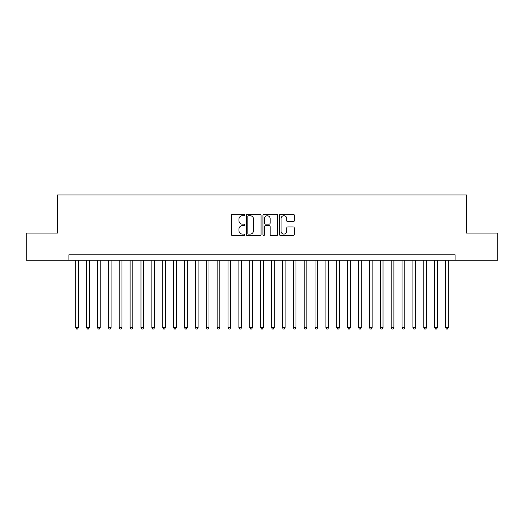 <?xml version="1.0" encoding="UTF-8"?>
<svg xmlns="http://www.w3.org/2000/svg" width="524" height="524" viewBox="0 0 524 524"><rect width="100%" height="100%" fill="white"/><g stroke="black" fill="none" stroke-linecap="round" stroke-linejoin="round"><path stroke-width="0.79" d="M244.597 214.971A0.747 0.747 0 0 0 243.85 214.224L232.499 214.224A1.068 1.068 0 0 0 231.431 215.292L231.431 234.516A1.068 1.068 0 0 0 232.499 235.584L243.85 235.584A0.747 0.747 0 0 0 244.597 234.831A0.747 0.747 0 0 0 243.85 234.084L242.376 234.084A3.419 3.419 0 0 1 238.964 230.671L238.964 229.067A3.419 3.419 0 0 1 242.376 225.648L243.85 225.648A0.747 0.747 0 0 0 244.597 224.901A0.747 0.747 0 0 0 243.85 224.154L242.376 224.154A3.419 3.419 0 0 1 238.964 220.742L238.964 219.137A3.419 3.419 0 0 1 242.376 215.718L243.85 215.718A0.747 0.747 0 0 0 244.597 214.971M293.211 221.75A1.068 1.068 0 0 0 294.278 220.683L294.278 215.292A1.068 1.068 0 0 0 293.211 214.224L280.609 214.224A1.068 1.068 0 0 0 279.541 215.292L279.541 234.516A1.068 1.068 0 0 0 280.609 235.584L293.211 235.584A1.068 1.068 0 0 0 294.278 234.516L294.278 227.999A1.068 1.068 0 0 0 293.211 226.931L287.814 226.931A1.068 1.068 0 0 0 286.746 227.999L286.746 231.228A2.856 2.856 0 0 1 283.89 234.084A2.856 2.856 0 0 1 281.034 231.228L281.034 218.573A2.856 2.856 0 0 1 283.89 215.718A2.856 2.856 0 0 1 286.746 218.573L286.746 220.683A1.068 1.068 0 0 0 287.814 221.75L293.211 221.75M68.899 260.258L26.2 260.258L26.2 233.062L57.476 233.062L57.476 194.987L466.524 194.987L466.524 233.062L497.8 233.062L497.8 260.258L455.101 260.258L455.101 254.821L68.899 254.821L68.899 260.258L455.101 260.258M261.063 215.292A1.068 1.068 0 0 0 259.996 214.224L247.4 214.224A1.068 1.068 0 0 0 246.332 215.292L246.332 234.516A1.068 1.068 0 0 0 247.4 235.584L259.996 235.584A1.068 1.068 0 0 0 261.063 234.516L261.063 215.292M264.004 214.224L276.6 214.224A1.068 1.068 0 0 1 277.668 215.292L277.668 234.516A1.068 1.068 0 0 1 276.6 235.584L271.209 235.584A1.068 1.068 0 0 1 270.142 234.516L270.142 226.715A1.068 1.068 0 0 0 269.074 225.648L265.498 225.648A1.068 1.068 0 0 0 264.43 226.715L264.43 234.831A0.747 0.747 0 0 1 263.683 235.584A0.747 0.747 0 0 1 262.937 234.831L262.937 215.292A1.068 1.068 0 0 1 264.004 214.224M248.573 215.718A0.747 0.747 0 0 0 247.826 216.464L247.826 233.337A0.747 0.747 0 0 0 248.573 234.084L250.118 234.084A3.419 3.419 0 0 0 253.537 230.671L253.537 219.137A3.419 3.419 0 0 0 250.118 215.718L248.573 215.718M270.142 218.632A2.856 2.856 0 0 0 267.286 215.77A2.856 2.856 0 0 0 264.43 218.632L264.43 223.086A1.068 1.068 0 0 0 265.498 224.154L269.074 224.154A1.068 1.068 0 0 0 270.142 223.086L270.142 218.632M75.698 260.258L75.698 327.598L78.417 327.598L78.417 260.258M78.417 327.598L77.604 329.013L76.517 329.013L75.698 327.598M86.578 260.258L86.578 327.598L89.296 327.598L89.296 260.258M89.296 327.598L88.484 329.013L87.397 329.013L86.578 327.598M97.457 260.258L97.457 327.598L100.176 327.598L100.176 260.258M100.176 327.598L99.364 329.013L98.27 329.013L97.457 327.598M108.337 260.258L108.337 327.598L111.055 327.598L111.055 260.258M111.055 327.598L110.237 329.013L109.149 329.013L108.337 327.598M119.217 260.258L119.217 327.598L121.935 327.598L121.935 260.258M121.935 327.598L121.116 329.013L120.029 329.013L119.217 327.598M130.096 260.258L130.096 327.598L132.814 327.598L132.814 260.258M132.814 327.598L131.996 329.013L130.908 329.013L130.096 327.598M140.969 260.258L140.969 327.598L143.694 327.598L143.694 260.258M143.694 327.598L142.875 329.013L141.788 329.013L140.969 327.598M151.849 260.258L151.849 327.598L154.573 327.598L154.573 260.258M154.573 327.598L153.755 329.013L152.667 329.013L151.849 327.598M162.728 260.258L162.728 327.598L165.453 327.598L165.453 260.258M165.453 327.598L164.634 329.013L163.547 329.013L162.728 327.598M173.608 260.258L173.608 327.598L176.326 327.598L176.326 260.258M176.326 327.598L175.514 329.013L174.427 329.013L173.608 327.598M184.487 260.258L184.487 327.598L187.206 327.598L187.206 260.258M187.206 327.598L186.393 329.013L185.306 329.013L184.487 327.598M195.367 260.258L195.367 327.598L198.085 327.598L198.085 260.258M198.085 327.598L197.273 329.013L196.186 329.013L195.367 327.598M206.246 260.258L206.246 327.598L208.965 327.598L208.965 260.258M208.965 327.598L208.152 329.013L207.059 329.013L206.246 327.598M217.126 260.258L217.126 327.598L219.844 327.598L219.844 260.258M219.844 327.598L219.025 329.013L217.938 329.013L217.126 327.598M228.006 260.258L228.006 327.598L230.724 327.598L230.724 260.258M230.724 327.598L229.905 329.013L228.818 329.013L228.006 327.598M238.885 260.258L238.885 327.598L241.603 327.598L241.603 260.258M241.603 327.598L240.785 329.013L239.697 329.013L238.885 327.598M249.758 260.258L249.758 327.598L252.483 327.598L252.483 260.258M252.483 327.598L251.664 329.013L250.577 329.013L249.758 327.598M260.638 260.258L260.638 327.598L263.362 327.598L263.362 260.258M263.362 327.598L262.544 329.013L261.456 329.013L260.638 327.598M271.517 260.258L271.517 327.598L274.242 327.598L274.242 260.258M274.242 327.598L273.423 329.013L272.336 329.013L271.517 327.598M282.397 260.258L282.397 327.598L285.115 327.598L285.115 260.258M285.115 327.598L284.303 329.013L283.215 329.013L282.397 327.598M293.276 260.258L293.276 327.598L295.995 327.598L295.995 260.258M295.995 327.598L295.182 329.013L294.095 329.013L293.276 327.598M304.156 260.258L304.156 327.598L306.874 327.598L306.874 260.258M306.874 327.598L306.062 329.013L304.975 329.013L304.156 327.598M315.035 260.258L315.035 327.598L317.754 327.598L317.754 260.258M317.754 327.598L316.941 329.013L315.848 329.013L315.035 327.598M325.915 260.258L325.915 327.598L328.633 327.598L328.633 260.258M328.633 327.598L327.814 329.013L326.727 329.013L325.915 327.598M336.794 260.258L336.794 327.598L339.513 327.598L339.513 260.258M339.513 327.598L338.694 329.013L337.607 329.013L336.794 327.598M347.674 260.258L347.674 327.598L350.392 327.598L350.392 260.258M350.392 327.598L349.574 329.013L348.486 329.013L347.674 327.598M358.547 260.258L358.547 327.598L361.272 327.598L361.272 260.258M361.272 327.598L360.453 329.013L359.366 329.013L358.547 327.598M369.427 260.258L369.427 327.598L372.151 327.598L372.151 260.258M372.151 327.598L371.333 329.013L370.245 329.013L369.427 327.598M380.306 260.258L380.306 327.598L383.031 327.598L383.031 260.258M383.031 327.598L382.212 329.013L381.125 329.013L380.306 327.598M391.186 260.258L391.186 327.598L393.904 327.598L393.904 260.258M393.904 327.598L393.092 329.013L392.004 329.013L391.186 327.598M402.065 260.258L402.065 327.598L404.783 327.598L404.783 260.258M404.783 327.598L403.971 329.013L402.884 329.013L402.065 327.598M412.945 260.258L412.945 327.598L415.663 327.598L415.663 260.258M415.663 327.598L414.851 329.013L413.764 329.013L412.945 327.598M423.824 260.258L423.824 327.598L426.543 327.598L426.543 260.258M426.543 327.598L425.73 329.013L424.637 329.013L423.824 327.598M434.704 260.258L434.704 327.598L437.422 327.598L437.422 260.258M437.422 327.598L436.603 329.013L435.516 329.013L434.704 327.598M445.583 260.258L445.583 327.598L448.302 327.598L448.302 260.258M448.302 327.598L447.483 329.013L446.396 329.013L445.583 327.598"/></g></svg>

